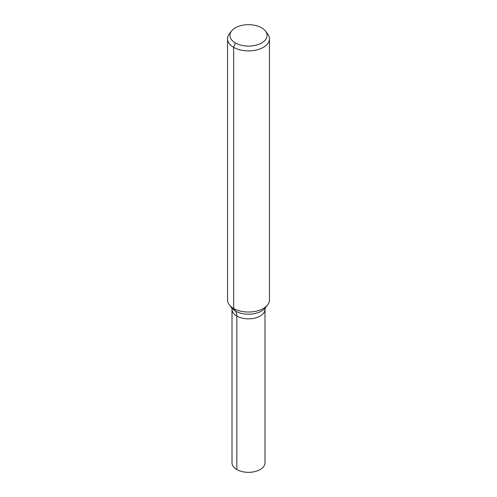 <?xml version="1.0" encoding="UTF-8"?>
<svg xmlns="http://www.w3.org/2000/svg" width="497" height="497" viewBox="0 0 497 497"><rect width="100%" height="100%" fill="white"/><g stroke="black" fill="none" stroke-linecap="round" stroke-linejoin="round"><path stroke-width="0.75" d="M265.311 307.867L264.994 309.302A16.494 9.524 180 0 1 248.5 318.826A16.494 9.524 180 0 1 232.006 309.302L232.006 462.813A16.494 9.524 180 0 0 236.839 469.541A16.494 9.524 180 0 0 254.812 471.61A16.494 9.524 180 0 0 264.994 462.813L264.994 309.302A16.494 9.524 180 0 1 248.5 318.826A16.494 9.524 180 0 1 232.006 309.302L231.689 307.867M261.615 27.807A18.544 10.71 180 0 1 265.429 31.007A18.544 10.71 180 0 1 248.5 46.091A18.544 10.71 180 0 1 231.571 31.007A18.544 10.71 180 0 1 261.615 27.807M265.429 31.007L267.641 33.864A20.967 12.108 180 0 1 269.467 38.803A20.967 12.108 180 0 1 248.5 50.911A20.967 12.108 180 0 1 227.533 38.803A20.967 12.108 180 0 1 229.359 33.864L231.571 31.007M269.467 38.803L269.467 299.921A20.967 12.108 180 0 1 267.641 304.86A20.967 12.108 180 0 1 248.5 312.023A20.967 12.108 180 0 1 229.359 304.86A20.967 12.108 180 0 1 227.533 299.921L227.533 38.803M235.385 42.953L233.671 47.364L233.671 308.475L235.51 311.097A13.978 8.07 -60 0 1 236.839 316.036L236.839 469.541L236.839 316.036M267.641 304.86L265.268 307.923A18.37 10.605 180 0 1 248.5 314.197A18.37 10.605 180 0 1 231.732 307.923L229.359 304.86"/></g></svg>
